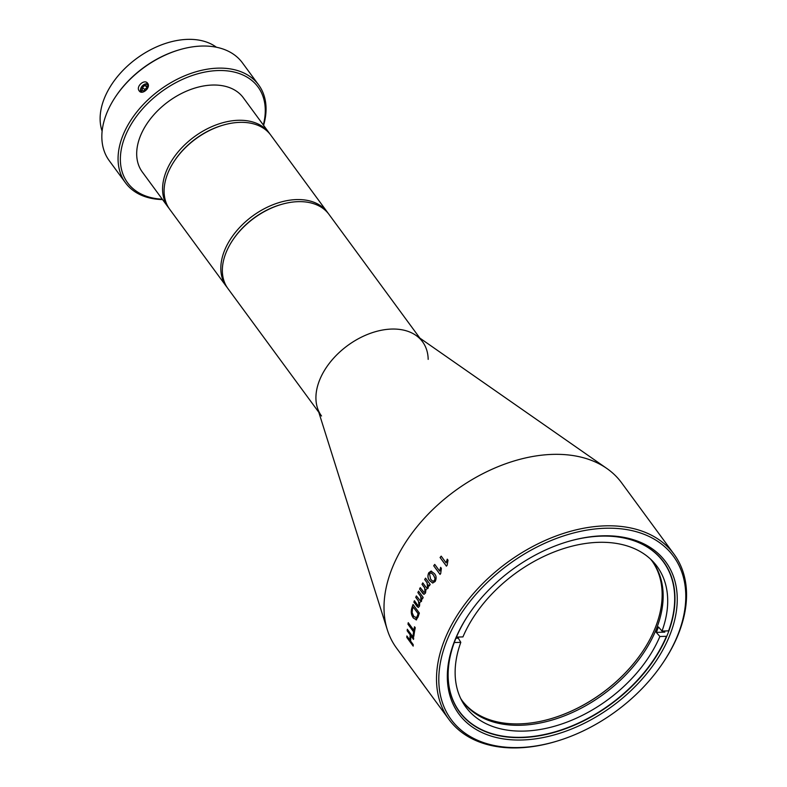 <?xml version="1.0" encoding="UTF-8"?>
<svg xmlns="http://www.w3.org/2000/svg" width="787" height="787" viewBox="0 0 787 787"><rect width="100%" height="100%" fill="white"/><g stroke="black" fill="none" stroke-linecap="round" stroke-linejoin="round"><path stroke-width="1.18" d="M421.065 599.95L420.858 596.615L417.867 592.572L420.76 596.615L420.966 599.94L420.258 600.658L420.966 599.94M422.53 598.809L421.773 597.894L421.517 601.357L419.707 602.389L419.54 606.069L418.33 607.426L413.864 602.163A139.614 92.059 143.7 0 1 414.415 600.707L417.277 604.613L418.241 605.449L418.95 604.721L418.399 600.963L415.752 597.372A139.614 92.059 143.7 0 1 416.372 595.916L420.258 600.658M418.605 591.204A139.496 91.981 143.7 0 0 417.956 592.581M468.885 614.194A126.677 83.53 143.7 0 0 458.073 633.387A126.677 83.53 143.7 0 0 459.431 711.851A126.677 83.53 143.7 0 0 563.138 729.588A126.677 83.53 143.7 0 0 664.985 640.343A126.677 83.53 143.7 0 0 663.628 561.869A126.677 83.53 143.7 0 0 567.604 541.672M667.14 641.425A128.389 84.662 143.7 0 0 568.027 541.554A128.389 84.662 143.7 0 0 468.639 614.558A128.389 84.662 143.7 0 0 457.444 634.371A128.389 84.662 143.7 0 0 515.121 739.977A128.389 84.662 143.7 0 0 667.14 641.425M449.672 634.115A137.902 90.928 143.7 0 0 556.124 741.384A137.902 90.928 143.7 0 0 662.88 662.969A137.902 90.928 143.7 0 0 674.912 641.69A137.902 90.928 143.7 0 0 612.955 528.254A137.902 90.928 143.7 0 0 449.672 634.115M662.88 662.969L663.372 662.251A139.614 92.059 143.7 0 0 675.551 640.697A139.614 92.059 143.7 0 0 674.046 554.215A139.614 92.059 143.7 0 0 559.754 534.668A139.614 92.059 143.7 0 0 447.508 633.033A139.614 92.059 143.7 0 0 449.013 719.515A139.614 92.059 143.7 0 0 555.288 741.639L556.124 741.384M419.687 679.594L449.013 719.515M416.471 619.831L413.401 618.061C411.335 615.316 410.765 612.129 411.69 608.508A139.614 92.059 143.7 0 1 413.027 604.465L419.373 613.093A139.614 92.059 143.7 0 0 418.084 616.959L416.107 619.94M413.834 636.358L413.106 635.365A139.614 92.059 143.7 0 1 413.588 631.863L407.981 624.229A139.614 92.059 143.7 0 1 408.237 622.674L413.844 630.308A139.614 92.059 143.7 0 1 414.523 626.767L415.261 627.76A139.614 92.059 143.7 0 0 413.834 636.358M406.869 635.985L409.879 640.077A139.614 92.059 143.7 0 1 410.184 634.873L407.174 630.781A139.614 92.059 143.7 0 1 407.322 629.256L413.667 637.883A139.614 92.059 143.7 0 0 413.519 639.408L410.912 635.866A139.614 92.059 143.7 0 0 410.607 641.08L413.214 644.622A139.614 92.059 143.7 0 0 413.185 646.107L406.84 637.48A139.614 92.059 143.7 0 1 406.869 635.985M674.046 554.215L621.553 482.746A139.614 92.059 143.7 0 0 606.866 468.491A139.614 92.059 143.7 0 0 395.015 561.554A139.614 92.059 143.7 0 0 387.302 629.767A139.614 92.059 143.7 0 0 396.51 648.035L419.294 679.053M606.866 468.491L415.979 335.4A62.685 41.337 143.7 0 0 320.86 377.18A62.685 41.337 143.7 0 0 317.397 407.804L387.302 629.767M421.773 597.894L422.501 598.887A139.614 92.059 143.7 0 1 423.18 597.431L418.546 591.126A139.614 92.059 143.7 0 0 417.867 592.572M425.757 586.895L426.662 587.614L427.557 586.915L427.046 582.774L424.685 579.566A139.614 92.059 143.7 0 1 425.541 578.13L430.174 584.436A139.614 92.059 143.7 0 0 429.318 585.872L428.6 584.889L428.059 588.322L425.983 589.335L425.521 593.005L423.977 594.352L419.53 589.089A139.614 92.059 143.7 0 1 420.258 587.643L424.075 592.385L424.97 591.667L424.655 587.919L422.009 584.318A139.614 92.059 143.7 0 1 422.796 582.872L425.757 586.895M432.712 583.059L429.81 580.668C427.803 578.573 427.489 575.936 428.856 572.739L431.03 571.087L434.355 573.556C436.352 575.651 436.628 578.297 435.201 581.465L432.673 583.049L429.722 580.649C427.715 578.563 427.4 575.917 428.777 572.72L431.512 571.155M433.706 565.794L440.051 574.421A139.614 92.059 143.7 0 1 440.71 573.526L441.369 568.371L440.622 567.358L439.667 571.126L434.729 564.397A139.614 92.059 143.7 0 0 433.706 565.794L440.081 574.382M440.081 557.511L446.426 566.148A139.614 92.059 143.7 0 1 447.144 565.273L448.01 560.206L447.262 559.183L446.14 562.882L441.202 556.153A139.614 92.059 143.7 0 0 440.081 557.511L446.455 566.109M419.628 679.506L424.862 686.638L419.412 678.984M446.14 562.882L447.331 559.223M441.251 556.222A139.496 91.981 143.7 0 0 440.159 557.55M439.667 571.126L440.69 567.378M434.778 564.466A139.496 91.981 143.7 0 0 433.794 565.814M432.909 581.327L434.562 580.472L435.093 578.415L433.48 574.992L431.217 572.887M429.505 573.713L430.617 579.222L432.87 581.318L434.473 580.452L435.014 578.386L433.401 574.972L431.168 572.877L429.505 573.713M426.711 587.623L427.557 586.915M427.646 586.925L427.134 582.793L424.685 579.566M422.855 582.951A139.496 91.981 143.7 0 0 422.098 584.328L422.009 584.318M424.124 592.385L425.059 591.676L424.655 587.919M424.744 587.928L422.098 584.328M420.317 587.722A139.496 91.981 143.7 0 0 419.628 589.099L419.53 589.089M424.016 594.362L422.698 593.398M422.796 593.408L419.628 589.099M429.358 585.813L428.6 584.889M425.59 578.199A139.496 91.981 143.7 0 0 424.773 579.576M416.431 595.995A139.496 91.981 143.7 0 0 415.851 597.372L415.752 597.372M418.291 605.449L419.048 604.721L418.399 600.963M418.497 600.963L415.851 597.372M414.474 600.796A139.496 91.981 143.7 0 0 413.962 602.153L413.864 602.163M418.379 607.416L417.031 606.472M417.12 606.462L413.962 602.153M416.569 619.822L413.401 618.061M413.096 604.554A139.496 91.981 143.7 0 0 411.788 608.499L411.69 608.508M413.5 618.051C411.434 615.306 410.863 612.119 411.788 608.499M418.192 613.683L413.214 607.052A139.614 92.059 143.7 0 0 412.457 609.374L412.113 612.65L413.844 616.496L416.648 617.657L417.444 615.965A139.496 91.981 143.7 0 1 418.192 613.683L418.094 613.693A139.614 92.059 143.7 0 0 417.346 615.975M416.028 618.061L417.444 615.965M416.746 617.647L416.077 618.061M418.094 613.693L413.214 607.052M413.854 636.221L413.205 635.335A139.496 91.981 143.7 0 1 413.696 631.833L413.588 631.863M414.601 626.865A139.496 91.981 143.7 0 0 413.952 630.289L413.844 630.308M408.315 622.783A139.496 91.981 143.7 0 0 408.079 624.199L407.981 624.229M413.696 631.833L408.079 624.199M409.879 640.077L409.978 640.047A139.496 91.981 143.7 0 1 410.283 634.843L410.184 634.873M406.968 636.122A139.496 91.981 143.7 0 0 406.948 637.44L406.84 637.48M413.185 645.94L406.948 637.44M413.529 639.26L410.912 635.866M407.41 629.374A139.496 91.981 143.7 0 0 407.282 630.751L407.174 630.781M410.283 634.843L407.282 630.751M419.855 338.095L328.996 214.389A62.685 41.337 143.7 0 0 281.274 204.463A62.685 41.337 143.7 0 0 232.745 240.104A62.685 41.337 143.7 0 0 227.286 249.774A62.685 41.337 143.7 0 0 227.955 288.603L318.824 412.309M428.177 359.374A62.685 41.337 143.7 0 0 422.57 341.794A62.685 41.337 143.7 0 0 371.257 333.019A62.685 41.337 143.7 0 0 320.86 377.18A62.685 41.337 143.7 0 0 321.539 416.008M281.274 204.463L280.438 204.709A60.973 40.206 143.7 0 0 233.237 239.376L232.745 240.104M280.851 204.581A60.973 40.206 143.7 0 0 240.183 230.473A60.973 40.206 143.7 0 0 232.991 239.74M328.209 213.375A62.685 41.337 143.7 0 0 327.471 212.323A62.685 41.337 143.7 0 0 238.363 228.879A62.685 41.337 143.7 0 0 226.43 286.537A62.685 41.337 143.7 0 0 227.217 287.55M327.471 212.323L270.748 135.098A62.685 41.337 143.7 0 0 223.026 125.163A62.685 41.337 143.7 0 0 181.64 151.655A62.685 41.337 143.7 0 0 174.498 160.804A62.685 41.337 143.7 0 0 169.707 209.303L226.43 286.537M223.026 125.163L222.19 125.408A60.973 40.206 143.7 0 0 181.935 151.183A60.973 40.206 143.7 0 0 174.989 160.076L174.498 160.804M269.961 134.075A62.685 41.337 143.7 0 0 269.223 133.023A62.685 41.337 143.7 0 0 187.011 142.693A62.685 41.337 143.7 0 0 168.182 207.237A62.685 41.337 143.7 0 0 168.969 208.25M222.603 125.29A60.973 40.206 143.7 0 0 188.634 144.474A60.973 40.206 143.7 0 0 174.744 160.44M139.191 90.879C142.093 95.463 151.094 87.485 147.671 83.353C144.552 78.562 135.561 86.56 139.191 90.879L139.643 91.371M263.596 125.359A82.625 54.48 143.7 0 0 258.657 84.937L242.426 62.842A82.625 54.48 143.7 0 0 179.525 49.748A82.625 54.48 143.7 0 0 115.551 96.732A82.625 54.48 143.7 0 0 109.393 107.307A82.625 54.48 143.7 0 0 109.236 160.666L125.467 182.771A82.625 54.48 143.7 0 0 162.555 199.573M258.657 84.937A82.625 54.48 143.7 0 0 192.235 72.955A82.625 54.48 143.7 0 0 125.625 129.402A82.625 54.48 143.7 0 0 125.467 182.771M263.311 124.976A80.913 53.359 143.7 0 0 217.31 70.574A80.913 53.359 143.7 0 0 127.76 130.534A80.913 53.359 143.7 0 0 162.279 199.19M269.223 133.023L243.34 97.785A62.685 41.337 143.7 0 0 192.953 88.685A62.685 41.337 143.7 0 0 142.417 131.518A62.685 41.337 143.7 0 0 142.299 171.999L168.182 207.237M216.415 47.24A72.374 47.722 143.7 0 0 106.737 93.014A72.374 47.722 143.7 0 0 102.123 131.183M147.671 83.353L147.208 82.851M179.525 49.748L178.688 49.994A80.913 53.359 143.7 0 0 116.043 96.004L115.551 96.732M449.525 659.772A126.5 83.422 143.7 0 0 555.76 731.644A126.5 83.422 143.7 0 0 653.692 659.703A126.5 83.422 143.7 0 0 666.441 636.309L659.88 636.496L656.289 632.374A118.03 77.834 143.7 0 0 657.401 629.649A118.03 77.834 143.7 0 0 658.424 626.934L662.024 631.066A118.689 78.267 143.7 0 0 652.836 561.387A118.689 78.267 143.7 0 0 553.487 552.218A118.689 78.267 143.7 0 0 462.943 636.909L456.43 637.096M460.72 698.541A117.873 77.726 143.7 0 0 462.608 701.306A117.873 77.726 143.7 0 0 562.557 716.563A117.873 77.726 143.7 0 0 656.496 628.616A117.873 77.726 143.7 0 0 652.61 561.751A117.873 77.726 143.7 0 0 650.534 559.114M462.107 700.607A117.873 77.726 143.7 0 0 551.323 718.6A117.873 77.726 143.7 0 0 642.576 651.577A117.873 77.726 143.7 0 0 655.482 627.239A117.873 77.726 143.7 0 0 652.098 561.062M458.742 637.037A118.03 77.834 143.7 0 0 458.309 638.188L460.808 642.349A118.689 78.267 143.7 0 0 462.195 701.414A118.689 78.267 143.7 0 0 560.393 724.443A118.689 78.267 143.7 0 0 659.88 636.496M460.808 642.349L454.276 642.536M551.185 718.639A118.444 78.1 143.7 0 0 642.654 651.459M662.024 631.066L668.576 630.869A126.5 83.422 143.7 0 0 616.89 536.832M664.828 632.118L656.289 632.374M458.309 638.188L455.948 638.257M148.33 85.822A4.447 3.305 -48.4 0 0 143.027 85.389A4.447 3.305 -48.4 0 0 140.912 89.216A4.447 3.305 -48.4 0 0 142.663 92.109M140.794 92.02A5.696 4.24 131.6 0 1 143.165 85.124A5.696 4.24 131.6 0 1 148.005 83.924M147.139 89.039L147.297 86.275L144.916 85.419L142.368 87.436L142.201 90.308L144.582 91.164L146.982 89.256M144.916 85.419L147.199 87.436L144.651 89.462L144.552 91.144M144.651 89.462L142.368 87.436"/></g></svg>
